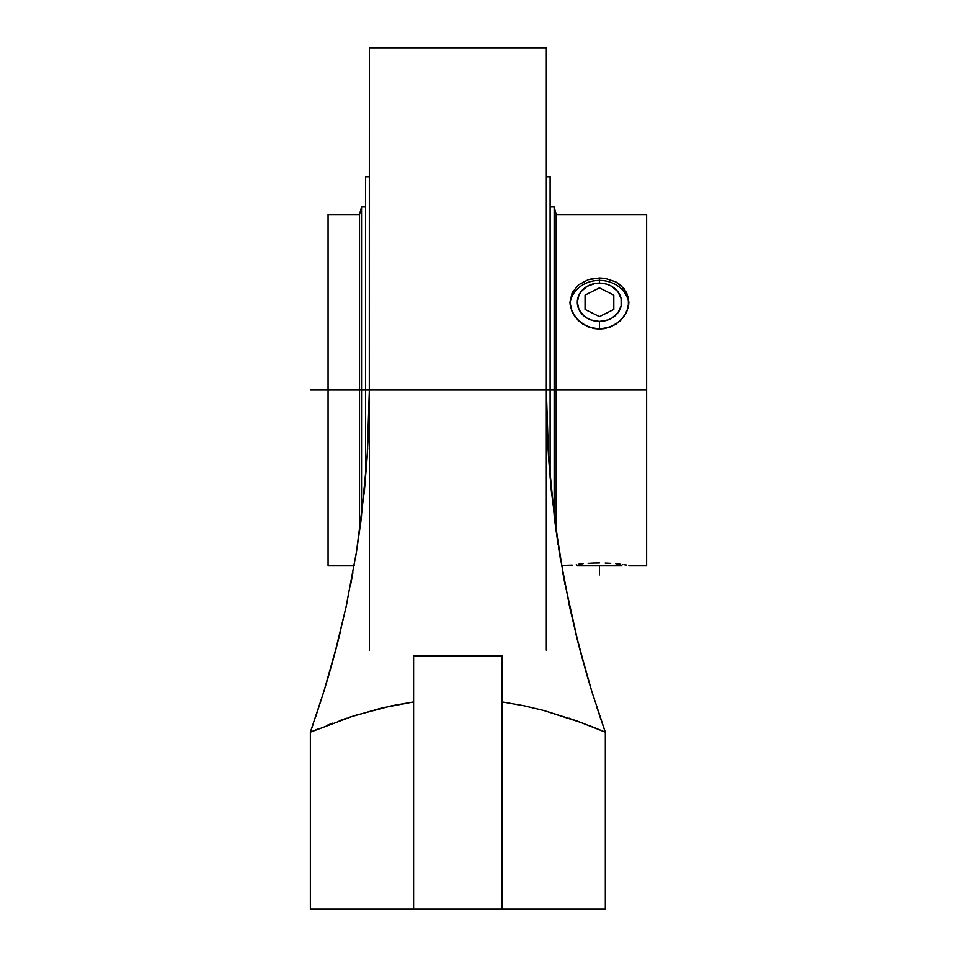 <?xml version="1.0" encoding="UTF-8"?>
<svg xmlns="http://www.w3.org/2000/svg" width="957" height="957" viewBox="0 0 957 957"><rect width="100%" height="100%" fill="white"/><g stroke="black" fill="none" stroke-linecap="round" stroke-linejoin="round"><path stroke-width="1.44" d="M582.969 723.145L543.624 710.441L523.754 705.704L502.102 701.912L523.754 705.704L543.624 710.441L576.449 720.753L605.338 732.165L591.833 691.516L578.279 643.487L569.714 607.288L559.235 551.842L551.232 489.9L548.552 457.207L546.339 390.013L546.339 650.198L546.339 390.013L369.366 390.013L367.153 457.207L364.473 489.9L356.471 551.842L345.991 607.288L337.426 643.487L323.861 691.504L310.367 732.165L354.401 715.621L391.951 705.704L413.603 701.912L381.771 707.989L348.779 717.451M369.306 400.349L369.366 47.85L369.366 650.198L369.366 390.013L546.339 390.013L546.339 47.85L546.399 400.241M413.603 655.916L502.102 655.916L502.102 909.15L605.338 909.15L502.102 909.15L502.102 655.916L413.603 655.916L413.603 909.15L502.102 909.15L310.367 909.15L310.367 732.165L310.367 909.15L413.603 909.15L413.603 655.916M332.737 723.145L326.971 725.346M368.254 437.528L369.366 390.013L365.586 390.013L369.366 390.013L368.804 423.784L367.153 457.207L360.861 521.541L356.471 551.842L345.991 607.288L334.567 654.385L323.861 691.504L328.239 676.958M334.507 654.624L329.196 673.656M339.185 636.513L337.486 643.224M347.008 602.587L345.836 608.006M352.894 572.741L350.669 584.56M357.069 548.074L355.322 558.84M360.861 521.505L360.37 525.226M367.703 448.127L364.091 493.645M547.452 437.528L546.339 390.169M551.615 493.645L548.002 448.127M558.17 545.059L554.797 521.17M560.383 558.828L558.637 548.074M565.037 584.56L562.812 572.741M569.87 608.006L568.697 602.587L569.87 608.006M578.219 643.224L564.259 580.504L554.845 521.541L548.552 457.219L546.902 423.784L546.339 390.013L550.119 390.013L546.339 390.013M581.174 654.528L587.646 677.58M587.873 678.346L575.408 631.991M317.868 729.007L310.367 732.165L312.712 725.514L310.965 730.502M346.494 718.217L339.257 720.753M315.535 717.272L323.861 691.504M337.45 643.379L339.974 633.319M331.553 665.402L334.531 654.528M334.711 653.846L336.768 646.047M328.06 677.58L329.316 673.273M327.497 679.47L327.832 678.346M604.74 730.502L600.171 717.272L604.74 730.502M603.52 727.009L604.429 729.605M596.39 705.895L602.994 725.514M587.742 677.915L586.402 673.297M575.731 633.319L578.279 643.475M578.937 646.011L580.995 653.846M569.212 718.217L570.169 718.551M605.338 909.15L605.338 732.165L588.734 725.346M588.22 679.518L591.833 691.504M365.586 390.013L365.586 477.758L365.586 390.013L361.543 390.013L361.543 516.194L361.543 390.013L359.521 390.013L359.521 531.506L359.521 390.013L328.072 390.013L328.072 565.515L328.072 214.512L328.072 390.013L359.521 390.013L359.521 214.512L359.521 390.013L361.543 390.013L361.543 206.951L361.543 390.013L365.586 390.013L365.586 176.746L365.586 390.013M550.119 477.758L550.119 390.013L554.163 390.013L550.119 390.013L550.119 176.746L550.119 477.758M554.163 516.194L554.163 390.013L554.163 516.194M556.184 390.013L554.163 390.013L556.184 390.013L556.184 531.506L556.184 390.013L646.633 390.013L556.184 390.013L556.184 214.512L556.184 390.013M646.633 565.515L646.633 214.512L646.633 565.515L628.928 565.515M626.679 565.156L623.952 564.75L626.679 565.156M620.292 564.271L615.829 563.793L620.292 564.271M610.733 563.386L605.195 563.111L610.733 563.386M599.441 563.015L593.675 563.111L599.441 563.015M588.136 563.386L593.675 563.111L588.136 563.386M578.578 564.271L583.04 563.793L578.578 564.271M572.19 565.156L561.532 565.515M599.441 280.401A29.5 25.54 0 0 0 570.013 304.111A29.5 25.54 0 0 1 599.441 280.401L599.441 283.105A22.119 19.164 180 0 1 621.56 302.256A22.119 19.164 180 0 1 599.441 321.42L599.441 329.052L593.675 328.514L583.04 324.351L574.918 316.839L570.504 307.293L569.941 302.256L572.19 292.651L578.578 284.815L588.136 279.731L599.441 277.961L599.441 280.401L599.441 277.961L605.195 278.403L615.829 281.884L620.292 284.815L626.679 292.651L628.928 302.256L626.679 312.221L620.292 320.942L610.733 326.923L599.441 329.052L599.441 321.42L607.898 319.961L611.726 318.191L617.827 312.903L621.129 306.001L621.129 298.524L617.827 291.61L611.726 286.322L607.898 284.552L603.747 283.463L595.122 283.463L587.143 286.322L581.043 291.61L578.997 294.923L577.31 302.256L578.997 309.59L583.794 315.81L587.143 318.191L590.971 319.961L599.441 321.42A22.119 19.164 180 0 1 577.31 302.256A22.119 19.164 180 0 1 599.441 283.105L599.441 280.401A29.5 25.54 0 0 1 628.857 304.111A29.5 25.54 0 0 0 599.441 280.401M576.353 564.546L577.31 565.515L621.56 565.515L622.517 564.546L621.56 565.515L577.31 565.515L576.353 564.546M605.195 328.514L599.441 329.052L588.136 326.923L578.578 320.942L572.19 312.221L569.941 302.256L572.19 292.651L578.578 284.815L588.136 279.731L593.675 278.403L605.195 278.403L615.829 281.884L623.952 288.44L628.366 297.316L628.366 307.293L623.952 316.839L615.829 324.351L605.195 328.514M550.119 206.951L554.163 206.951L554.163 390.013L554.163 206.951L556.184 214.512L646.633 214.512M327.485 390.013L310.367 390.013M599.441 565.515L599.441 574.954M585.062 295.079L599.441 287.89L613.808 295.079L613.808 309.446L599.441 316.623L585.062 309.446L585.062 295.079L599.441 287.89L613.808 295.079L613.808 309.446L599.441 316.623L585.062 309.446L585.062 295.079M369.366 47.85L546.339 47.85M328.072 565.515L354.174 565.515M328.072 214.512L359.521 214.512L361.543 206.951L365.586 206.951M546.339 176.746L550.119 176.746M365.586 176.746L369.366 176.746"/></g></svg>
